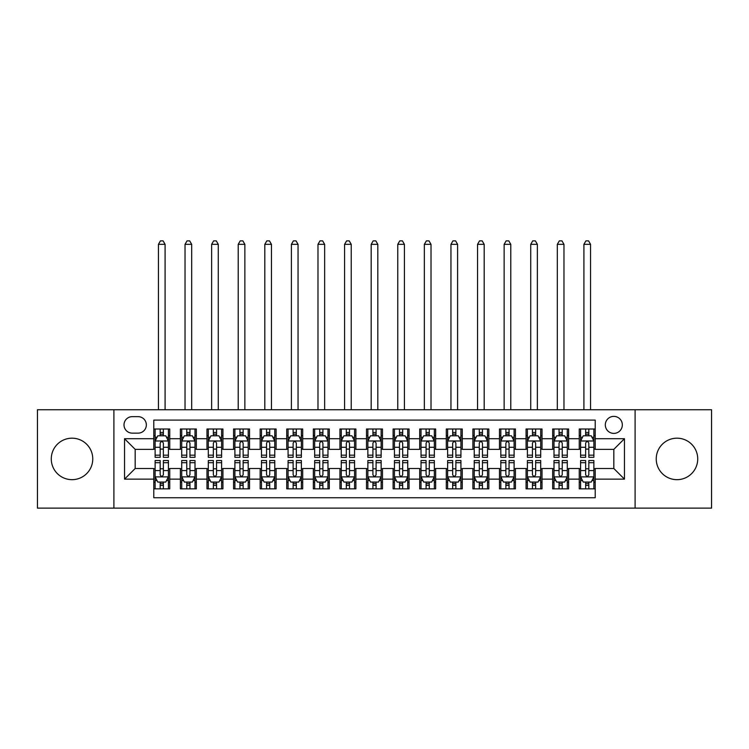 <?xml version="1.0" encoding="UTF-8"?>
<svg xmlns="http://www.w3.org/2000/svg" width="749" height="749" viewBox="0 0 749 749"><rect width="100%" height="100%" fill="white"/><g stroke="black" fill="none" stroke-linecap="round" stroke-linejoin="round"><path stroke-width="1.12" d="M676.984 438.184A20.738 20.738 0 0 0 656.236 458.931A20.738 20.738 0 0 0 676.984 479.669A20.738 20.738 0 0 0 697.722 458.931A20.738 20.738 0 0 0 676.984 438.184M72.016 438.184A20.738 20.738 0 0 0 51.278 458.931A20.738 20.738 0 0 0 72.016 479.669A20.738 20.738 0 0 0 92.764 458.931A20.738 20.738 0 0 0 72.016 438.184M613.824 416.378A8.511 8.511 0 0 0 605.314 424.889A8.511 8.511 0 0 0 613.824 433.399A8.511 8.511 0 0 0 622.335 424.889A8.511 8.511 0 0 0 613.824 416.378M635.096 508.122L711.55 508.122L711.55 409.731L635.096 409.731L635.096 508.122L113.904 508.122L113.904 409.731L37.45 409.731L37.45 508.122L113.904 508.122M595.212 429.008L579.258 429.008L579.258 438.717L568.622 438.717L568.622 449.353L579.258 449.353L579.258 438.717M568.622 438.717L568.622 429.008L552.668 429.008L552.668 438.717L542.023 438.717L542.023 449.353L552.668 449.353L552.668 438.717M542.023 438.717L542.023 429.008L526.07 429.008L526.07 438.717L515.434 438.717L515.434 449.353L526.07 449.353L526.07 438.717M515.434 438.717L515.434 429.008L499.48 429.008L499.48 438.717L488.844 438.717L488.844 449.353L499.48 449.353L499.48 438.717M488.844 438.717L488.844 429.008L472.891 429.008L472.891 438.717L462.255 438.717L462.255 449.353L472.891 449.353L472.891 438.717M462.255 438.717L462.255 429.008L446.301 429.008L446.301 438.717L435.665 438.717L435.665 449.353L446.301 449.353L446.301 438.717M435.665 438.717L435.665 429.008L419.702 429.008L419.702 438.717L409.066 438.717L409.066 449.353L419.702 449.353L419.702 438.717M409.066 438.717L409.066 429.008L393.113 429.008L393.113 438.717L382.477 438.717L382.477 449.353L393.113 449.353L393.113 438.717M382.477 438.717L382.477 429.008L366.523 429.008L366.523 438.717L355.887 438.717L355.887 449.353L366.523 449.353L366.523 438.717M355.887 438.717L355.887 429.008L339.934 429.008L339.934 438.717L329.298 438.717L329.298 449.353L339.934 449.353L339.934 438.717M329.298 438.717L329.298 429.008L313.335 429.008L313.335 438.717L302.699 438.717L302.699 449.353L313.335 449.353L313.335 438.717M302.699 438.717L302.699 429.008L286.745 429.008L286.745 438.717L276.109 438.717L276.109 449.353L286.745 449.353L286.745 438.717M276.109 438.717L276.109 429.008L260.156 429.008L260.156 438.717L249.52 438.717L249.52 449.353L260.156 449.353L260.156 438.717M249.52 438.717L249.52 429.008L233.566 429.008L233.566 438.717L222.93 438.717L222.93 449.353L233.566 449.353L233.566 438.717M222.93 438.717L222.93 429.008L206.977 429.008L206.977 438.717L196.332 438.717L196.332 449.353L206.977 449.353L206.977 438.717M196.332 438.717L196.332 429.008L180.378 429.008L180.378 449.353L169.742 449.353L169.742 429.008L153.788 429.008M153.788 488.844L169.742 488.844L169.742 468.5L180.378 468.5L180.378 488.844L196.332 488.844L196.332 468.5L206.977 468.5L206.977 479.135L196.332 479.135M206.977 479.135L206.977 488.844L222.93 488.844L222.93 468.5L233.566 468.5L233.566 479.135L222.93 479.135M233.566 479.135L233.566 488.844L249.52 488.844L249.52 468.5L260.156 468.5L260.156 479.135L249.52 479.135M260.156 479.135L260.156 488.844L276.109 488.844L276.109 468.5L286.745 468.5L286.745 479.135L276.109 479.135M286.745 479.135L286.745 488.844L302.699 488.844L302.699 468.5L313.335 468.5L313.335 479.135L302.699 479.135M313.335 479.135L313.335 488.844L329.298 488.844L329.298 468.5L339.934 468.5L339.934 479.135L329.298 479.135M339.934 479.135L339.934 488.844L355.887 488.844L355.887 468.5L366.523 468.5L366.523 479.135L355.887 479.135M366.523 479.135L366.523 488.844L382.477 488.844L382.477 468.5L393.113 468.5L393.113 479.135L382.477 479.135M393.113 479.135L393.113 488.844L409.066 488.844L409.066 468.5L419.702 468.5L419.702 479.135L409.066 479.135M419.702 479.135L419.702 488.844L435.665 488.844L435.665 468.5L446.301 468.5L446.301 479.135L435.665 479.135M446.301 479.135L446.301 488.844L462.255 488.844L462.255 468.5L472.891 468.5L472.891 479.135L462.255 479.135M472.891 479.135L472.891 488.844L488.844 488.844L488.844 468.5L499.48 468.5L499.48 479.135L488.844 479.135M499.48 479.135L499.48 488.844L515.434 488.844L515.434 468.5L526.07 468.5L526.07 479.135L515.434 479.135M526.07 479.135L526.07 488.844L542.023 488.844L542.023 468.5L552.668 468.5L552.668 479.135L542.023 479.135M552.668 479.135L552.668 488.844L568.622 488.844L568.622 468.5L579.258 468.5L579.258 479.135L568.622 479.135M132.245 433.137L138.097 433.137A8.239 8.239 0 0 0 146.345 424.889A8.239 8.239 0 0 0 138.097 416.65L132.245 416.65A8.239 8.239 0 0 0 124.006 424.889A8.239 8.239 0 0 0 132.245 433.137M635.096 409.731L113.904 409.731M595.212 438.717L595.212 420.105L153.788 420.105L153.788 449.353L135.176 449.353L135.176 468.5L153.788 468.5L153.788 497.748L595.212 497.748L595.212 468.5L613.824 468.5L613.824 449.353L595.212 449.353L595.212 438.717L624.46 438.717L624.46 479.135L595.212 479.135M153.788 479.135L124.54 479.135L124.54 438.717L153.788 438.717M579.258 479.135L579.258 488.844L595.212 488.844M153.788 435.665L155.118 435.665M160.174 435.665L163.366 435.665M168.413 435.665L169.742 435.665M153.788 449.091L155.118 449.091M160.174 449.091L163.366 449.091M168.413 449.091L169.742 449.091M153.788 468.771L155.118 468.771M160.174 468.771L163.366 468.771M168.413 468.771L169.742 468.771M153.788 482.197L155.118 482.197M160.174 482.197L163.366 482.197M168.413 482.197L169.742 482.197M180.378 449.091L181.707 449.091M186.763 449.091L189.956 449.091M195.002 449.091L196.332 449.091M180.378 435.665L181.707 435.665M186.763 435.665L189.956 435.665M195.002 435.665L196.332 435.665M180.378 468.771L181.707 468.771M186.763 468.771L189.956 468.771M195.002 468.771L196.332 468.771M180.378 482.197L181.707 482.197M186.763 482.197L189.956 482.197M195.002 482.197L196.332 482.197M206.977 468.771L208.306 468.771M213.353 468.771L216.545 468.771M221.601 468.771L222.93 468.771M206.977 482.197L208.306 482.197M213.353 482.197L216.545 482.197M221.601 482.197L222.93 482.197M206.977 435.665L208.306 435.665M213.353 435.665L216.545 435.665M221.601 435.665L222.93 435.665M206.977 449.091L208.306 449.091M213.353 449.091L216.545 449.091M221.601 449.091L222.93 449.091M233.566 468.771L234.896 468.771M239.942 468.771L243.135 468.771M248.191 468.771L249.52 468.771M233.566 482.197L234.896 482.197M239.942 482.197L243.135 482.197M248.191 482.197L249.52 482.197M233.566 435.665L234.896 435.665M239.942 435.665L243.135 435.665M248.191 435.665L249.52 435.665M233.566 449.091L234.896 449.091M239.942 449.091L243.135 449.091M248.191 449.091L249.52 449.091M260.156 468.771L261.485 468.771M266.541 468.771L269.724 468.771M274.78 468.771L276.109 468.771M260.156 482.197L261.485 482.197M266.541 482.197L269.724 482.197M274.78 482.197L276.109 482.197M260.156 435.665L261.485 435.665M266.541 435.665L269.724 435.665M274.78 435.665L276.109 435.665M260.156 449.091L261.485 449.091M266.541 449.091L269.724 449.091M274.78 449.091L276.109 449.091M286.745 468.771L288.075 468.771M293.131 468.771L296.323 468.771M301.37 468.771L302.699 468.771M286.745 482.197L288.075 482.197M293.131 482.197L296.323 482.197M301.37 482.197L302.699 482.197M286.745 435.665L288.075 435.665M293.131 435.665L296.323 435.665M301.37 435.665L302.699 435.665M286.745 449.091L288.075 449.091M293.131 449.091L296.323 449.091M301.37 449.091L302.699 449.091M313.335 468.771L314.664 468.771M319.72 468.771L322.913 468.771M327.968 468.771L329.298 468.771M313.335 482.197L314.664 482.197M319.72 482.197L322.913 482.197M327.968 482.197L329.298 482.197M313.335 435.665L314.664 435.665M319.72 435.665L322.913 435.665M327.968 435.665L329.298 435.665M313.335 449.091L314.664 449.091M319.72 449.091L322.913 449.091M327.968 449.091L329.298 449.091M339.934 468.771L341.263 468.771M346.31 468.771L349.502 468.771M354.558 468.771L355.887 468.771M339.934 482.197L341.263 482.197M346.31 482.197L349.502 482.197M354.558 482.197L355.887 482.197M339.934 435.665L341.263 435.665M346.31 435.665L349.502 435.665M354.558 435.665L355.887 435.665M339.934 449.091L341.263 449.091M346.31 449.091L349.502 449.091M354.558 449.091L355.887 449.091M366.523 468.771L367.853 468.771M372.908 468.771L376.092 468.771M381.147 468.771L382.477 468.771M366.523 482.197L367.853 482.197M372.908 482.197L376.092 482.197M381.147 482.197L382.477 482.197M366.523 435.665L367.853 435.665M372.908 435.665L376.092 435.665M381.147 435.665L382.477 435.665M366.523 449.091L367.853 449.091M372.908 449.091L376.092 449.091M381.147 449.091L382.477 449.091M393.113 468.771L394.442 468.771M399.498 468.771L402.69 468.771M407.737 468.771L409.066 468.771M393.113 482.197L394.442 482.197M399.498 482.197L402.69 482.197M407.737 482.197L409.066 482.197M393.113 435.665L394.442 435.665M399.498 435.665L402.69 435.665M407.737 435.665L409.066 435.665M393.113 449.091L394.442 449.091M399.498 449.091L402.69 449.091M407.737 449.091L409.066 449.091M419.702 468.771L421.032 468.771M426.087 468.771L429.28 468.771M434.336 468.771L435.665 468.771M419.702 482.197L421.032 482.197M426.087 482.197L429.28 482.197M434.336 482.197L435.665 482.197M419.702 435.665L421.032 435.665M426.087 435.665L429.28 435.665M434.336 435.665L435.665 435.665M419.702 449.091L421.032 449.091M426.087 449.091L429.28 449.091M434.336 449.091L435.665 449.091M446.301 468.771L447.63 468.771M452.677 468.771L455.869 468.771M460.925 468.771L462.255 468.771M446.301 482.197L447.63 482.197M452.677 482.197L455.869 482.197M460.925 482.197L462.255 482.197M446.301 435.665L447.63 435.665M452.677 435.665L455.869 435.665M460.925 435.665L462.255 435.665M446.301 449.091L447.63 449.091M452.677 449.091L455.869 449.091M460.925 449.091L462.255 449.091M472.891 468.771L474.22 468.771M479.276 468.771L482.459 468.771M487.515 468.771L488.844 468.771M472.891 482.197L474.22 482.197M479.276 482.197L482.459 482.197M487.515 482.197L488.844 482.197M472.891 435.665L474.22 435.665M479.276 435.665L482.459 435.665M487.515 435.665L488.844 435.665M472.891 449.091L474.22 449.091M479.276 449.091L482.459 449.091M487.515 449.091L488.844 449.091M499.48 468.771L500.809 468.771M505.865 468.771L509.058 468.771M514.104 468.771L515.434 468.771M499.48 482.197L500.809 482.197M505.865 482.197L509.058 482.197M514.104 482.197L515.434 482.197M499.48 435.665L500.809 435.665M505.865 435.665L509.058 435.665M514.104 435.665L515.434 435.665M499.48 449.091L500.809 449.091M505.865 449.091L509.058 449.091M514.104 449.091L515.434 449.091M526.07 468.771L527.399 468.771M532.455 468.771L535.647 468.771M540.694 468.771L542.023 468.771M526.07 482.197L527.399 482.197M532.455 482.197L535.647 482.197M540.694 482.197L542.023 482.197M526.07 435.665L527.399 435.665M532.455 435.665L535.647 435.665M540.694 435.665L542.023 435.665M526.07 449.091L527.399 449.091M532.455 449.091L535.647 449.091M540.694 449.091L542.023 449.091M552.668 468.771L553.998 468.771M559.044 468.771L562.237 468.771M567.293 468.771L568.622 468.771M552.668 482.197L553.998 482.197M559.044 482.197L562.237 482.197M567.293 482.197L568.622 482.197M552.668 435.665L553.998 435.665M559.044 435.665L562.237 435.665M567.293 435.665L568.622 435.665M552.668 449.091L553.998 449.091M559.044 449.091L562.237 449.091M567.293 449.091L568.622 449.091M579.258 468.771L580.587 468.771M585.634 468.771L588.826 468.771M593.882 468.771L595.212 468.771M579.258 482.197L580.587 482.197M585.634 482.197L588.826 482.197M593.882 482.197L595.212 482.197M579.258 435.665L580.587 435.665M585.634 435.665L588.826 435.665M593.882 435.665L595.212 435.665M579.258 449.091L580.587 449.091M585.634 449.091L588.826 449.091M593.882 449.091L595.212 449.091M135.176 449.353L124.54 438.717M135.176 468.5L124.54 479.135M624.46 438.717L613.824 449.353M624.46 479.135L613.824 468.5M163.366 432.473L160.174 432.473M168.413 455.167L163.366 455.167L163.366 457.33L168.413 457.33L168.413 441.114L165.754 435.796L157.777 435.796L155.118 441.114L155.118 457.33L160.174 457.33L160.174 455.167L155.118 455.167M155.118 441.114L155.118 429.008M168.413 441.114L168.413 429.008M160.174 435.796L160.174 429.008M163.366 429.008L163.366 435.796M163.366 455.167L163.366 443.108C162.299 441.058 161.232 441.058 160.174 443.108L160.174 455.167M165.089 409.731L165.089 244.333L158.442 244.333L158.442 409.731M158.442 244.333L160.436 240.878L163.095 240.878L165.089 244.333M160.174 485.389L163.366 485.389M155.118 462.695L160.174 462.695L160.174 460.523L155.118 460.523L155.118 476.748L157.777 482.066L165.754 482.066L168.413 476.748L168.413 460.523L163.366 460.523L163.366 462.695L168.413 462.695M168.413 476.748L168.413 488.844M155.118 476.748L155.118 488.844M163.366 482.066L163.366 488.844M160.174 488.844L160.174 482.066M160.174 462.695L160.174 474.754C161.232 476.804 162.299 476.804 163.366 474.754L163.366 462.695M189.956 432.473L186.763 432.473M195.002 455.167L189.956 455.167L189.956 457.33L195.002 457.33L195.002 441.114L192.343 435.796L184.366 435.796L181.707 441.114L181.707 457.33L186.763 457.33L186.763 455.167L181.707 455.167M181.707 441.114L181.707 429.008M195.002 441.114L195.002 429.008M186.763 435.796L186.763 429.008M189.956 429.008L189.956 435.796M189.956 455.167L189.956 443.108C188.888 441.058 187.83 441.058 186.763 443.108L186.763 455.167M191.678 409.731L191.678 244.333L185.031 244.333L185.031 409.731M185.031 244.333L187.025 240.878L189.684 240.878L191.678 244.333M216.545 432.473L213.353 432.473M221.601 455.167L216.545 455.167L216.545 457.33L221.601 457.33L221.601 441.114L218.942 435.796L210.965 435.796L208.306 441.114L208.306 457.33L213.353 457.33L213.353 455.167L208.306 455.167M208.306 441.114L208.306 429.008M221.601 441.114L221.601 429.008M213.353 435.796L213.353 429.008M216.545 429.008L216.545 435.796M216.545 455.167L216.545 443.108C215.487 441.058 214.42 441.058 213.353 443.108L213.353 455.167M218.277 409.731L218.277 244.333L211.63 244.333L211.63 409.731M211.63 244.333L213.624 240.878L216.283 240.878L218.277 244.333M243.135 432.473L239.942 432.473M248.191 455.167L243.135 455.167L243.135 457.33L248.191 457.33L248.191 441.114L245.532 435.796L237.555 435.796L234.896 441.114L234.896 457.33L239.942 457.33L239.942 455.167L234.896 455.167M234.896 441.114L234.896 429.008M248.191 441.114L248.191 429.008M239.942 435.796L239.942 429.008M243.135 429.008L243.135 435.796M243.135 455.167L243.135 443.108C242.077 441.058 241.009 441.058 239.942 443.108L239.942 455.167M244.867 409.731L244.867 244.333L238.219 244.333L238.219 409.731M238.219 244.333L240.214 240.878L242.873 240.878L244.867 244.333M269.724 432.473L266.541 432.473M274.78 455.167L269.724 455.167L269.724 457.33L274.78 457.33L274.78 441.114L272.121 435.796L264.144 435.796L261.485 441.114L261.485 457.33L266.541 457.33L266.541 455.167L261.485 455.167M261.485 441.114L261.485 429.008M274.78 441.114L274.78 429.008M266.541 435.796L266.541 429.008M269.724 429.008L269.724 435.796M269.724 455.167L269.724 443.108C268.666 441.058 267.599 441.058 266.541 443.108L266.541 455.167M271.456 409.731L271.456 244.333L264.809 244.333L264.809 409.731M264.809 244.333L266.803 240.878L269.462 240.878L271.456 244.333M186.763 485.389L189.956 485.389M181.707 462.695L186.763 462.695L186.763 460.523L181.707 460.523L181.707 476.748L184.366 482.066L192.343 482.066L195.002 476.748L195.002 460.523L189.956 460.523L189.956 462.695L195.002 462.695M195.002 476.748L195.002 488.844M181.707 476.748L181.707 488.844M189.956 482.066L189.956 488.844M186.763 488.844L186.763 482.066M186.763 462.695L186.763 474.754C187.821 476.804 188.888 476.804 189.956 474.754L189.956 462.695M213.353 485.389L216.545 485.389M208.306 462.695L213.353 462.695L213.353 460.523L208.306 460.523L208.306 476.748L210.965 482.066L218.942 482.066L221.601 476.748L221.601 460.523L216.545 460.523L216.545 462.695L221.601 462.695M221.601 476.748L221.601 488.844M208.306 476.748L208.306 488.844M216.545 482.066L216.545 488.844M213.353 488.844L213.353 482.066M213.353 462.695L213.353 474.754C214.42 476.804 215.478 476.804 216.545 474.754L216.545 462.695M239.942 485.389L243.135 485.389M234.896 462.695L239.942 462.695L239.942 460.523L234.896 460.523L234.896 476.748L237.555 482.066L245.532 482.066L248.191 476.748L248.191 460.523L243.135 460.523L243.135 462.695L248.191 462.695M248.191 476.748L248.191 488.844M234.896 476.748L234.896 488.844M243.135 482.066L243.135 488.844M239.942 488.844L239.942 482.066M239.942 462.695L239.942 474.754C241.009 476.804 242.067 476.804 243.135 474.754L243.135 462.695M266.541 485.389L269.724 485.389M261.485 462.695L266.541 462.695L266.541 460.523L261.485 460.523L261.485 476.748L264.144 482.066L272.121 482.066L274.78 476.748L274.78 460.523L269.724 460.523L269.724 462.695L274.78 462.695M274.78 476.748L274.78 488.844M261.485 476.748L261.485 488.844M269.724 482.066L269.724 488.844M266.541 488.844L266.541 482.066M266.541 462.695L266.541 474.754C267.599 476.804 268.666 476.804 269.724 474.754L269.724 462.695M296.323 432.473L293.131 432.473M301.37 455.167L296.323 455.167L296.323 457.33L301.37 457.33L301.37 441.114L298.711 435.796L290.734 435.796L288.075 441.114L288.075 457.33L293.131 457.33L293.131 455.167L288.075 455.167M288.075 441.114L288.075 429.008M301.37 441.114L301.37 429.008M293.131 435.796L293.131 429.008M296.323 429.008L296.323 435.796M296.323 455.167L296.323 443.108C295.256 441.058 294.198 441.058 293.131 443.108L293.131 455.167M298.046 409.731L298.046 244.333L291.398 244.333L291.398 409.731M291.398 244.333L293.393 240.878L296.052 240.878L298.046 244.333M293.131 485.389L296.323 485.389M288.075 462.695L293.131 462.695L293.131 460.523L288.075 460.523L288.075 476.748L290.734 482.066L298.711 482.066L301.37 476.748L301.37 460.523L296.323 460.523L296.323 462.695L301.37 462.695M301.37 476.748L301.37 488.844M288.075 476.748L288.075 488.844M296.323 482.066L296.323 488.844M293.131 488.844L293.131 482.066M293.131 462.695L293.131 474.754C294.188 476.804 295.256 476.804 296.323 474.754L296.323 462.695M322.913 432.473L319.72 432.473M327.968 455.167L322.913 455.167L322.913 457.33L327.968 457.33L327.968 441.114L325.309 435.796L317.323 435.796L314.664 441.114L314.664 457.33L319.72 457.33L319.72 455.167L314.664 455.167M314.664 441.114L314.664 429.008M327.968 441.114L327.968 429.008M319.72 435.796L319.72 429.008M322.913 429.008L322.913 435.796M322.913 455.167L322.913 443.108C321.845 441.058 320.787 441.058 319.72 443.108L319.72 455.167M324.645 409.731L324.645 244.333L317.988 244.333L317.988 409.731M317.988 244.333L319.992 240.878L322.65 240.878L324.645 244.333M319.72 485.389L322.913 485.389M314.664 462.695L319.72 462.695L319.72 460.523L314.664 460.523L314.664 476.748L317.323 482.066L325.309 482.066L327.968 476.748L327.968 460.523L322.913 460.523L322.913 462.695L327.968 462.695M327.968 476.748L327.968 488.844M314.664 476.748L314.664 488.844M322.913 482.066L322.913 488.844M319.72 488.844L319.72 482.066M319.72 462.695L319.72 474.754C320.787 476.804 321.845 476.804 322.913 474.754L322.913 462.695M349.502 432.473L346.31 432.473M354.558 455.167L349.502 455.167L349.502 457.33L354.558 457.33L354.558 441.114L351.899 435.796L343.922 435.796L341.263 441.114L341.263 457.33L346.31 457.33L346.31 455.167L341.263 455.167M341.263 441.114L341.263 429.008M354.558 441.114L354.558 429.008M346.31 435.796L346.31 429.008M349.502 429.008L349.502 435.796M349.502 455.167L349.502 443.108C348.444 441.058 347.377 441.058 346.31 443.108L346.31 455.167M351.234 409.731L351.234 244.333L344.587 244.333L344.587 409.731M344.587 244.333L346.581 240.878L349.24 240.878L351.234 244.333M346.31 485.389L349.502 485.389M341.263 462.695L346.31 462.695L346.31 460.523L341.263 460.523L341.263 476.748L343.922 482.066L351.899 482.066L354.558 476.748L354.558 460.523L349.502 460.523L349.502 462.695L354.558 462.695M354.558 476.748L354.558 488.844M341.263 476.748L341.263 488.844M349.502 482.066L349.502 488.844M346.31 488.844L346.31 482.066M346.31 462.695L346.31 474.754C347.377 476.804 348.435 476.804 349.502 474.754L349.502 462.695M376.092 432.473L372.908 432.473M381.147 455.167L376.092 455.167L376.092 457.33L381.147 457.33L381.147 441.114L378.488 435.796L370.512 435.796L367.853 441.114L367.853 457.33L372.908 457.33L372.908 455.167L367.853 455.167M367.853 441.114L367.853 429.008M381.147 441.114L381.147 429.008M372.908 435.796L372.908 429.008M376.092 429.008L376.092 435.796M376.092 455.167L376.092 443.108C375.034 441.058 373.966 441.058 372.908 443.108L372.908 455.167M377.824 409.731L377.824 244.333L371.176 244.333L371.176 409.731M371.176 244.333L373.171 240.878L375.829 240.878L377.824 244.333M372.908 485.389L376.092 485.389M367.853 462.695L372.908 462.695L372.908 460.523L367.853 460.523L367.853 476.748L370.512 482.066L378.488 482.066L381.147 476.748L381.147 460.523L376.092 460.523L376.092 462.695L381.147 462.695M381.147 476.748L381.147 488.844M367.853 476.748L367.853 488.844M376.092 482.066L376.092 488.844M372.908 488.844L372.908 482.066M372.908 462.695L372.908 474.754C373.966 476.804 375.034 476.804 376.092 474.754L376.092 462.695M399.498 485.389L402.69 485.389M394.442 462.695L399.498 462.695L399.498 460.523L394.442 460.523L394.442 476.748L397.101 482.066L405.078 482.066L407.737 476.748L407.737 460.523L402.69 460.523L402.69 462.695L407.737 462.695M407.737 476.748L407.737 488.844M394.442 476.748L394.442 488.844M402.69 482.066L402.69 488.844M399.498 488.844L399.498 482.066M399.498 462.695L399.498 474.754C400.556 476.804 401.623 476.804 402.69 474.754L402.69 462.695M426.087 485.389L429.28 485.389M421.032 462.695L426.087 462.695L426.087 460.523L421.032 460.523L421.032 476.748L423.691 482.066L431.677 482.066L434.336 476.748L434.336 460.523L429.28 460.523L429.28 462.695L434.336 462.695M434.336 476.748L434.336 488.844M421.032 476.748L421.032 488.844M429.28 482.066L429.28 488.844M426.087 488.844L426.087 482.066M426.087 462.695L426.087 474.754C427.155 476.804 428.213 476.804 429.28 474.754L429.28 462.695M452.677 485.389L455.869 485.389M447.63 462.695L452.677 462.695L452.677 460.523L447.63 460.523L447.63 476.748L450.289 482.066L458.266 482.066L460.925 476.748L460.925 460.523L455.869 460.523L455.869 462.695L460.925 462.695M460.925 476.748L460.925 488.844M447.63 476.748L447.63 488.844M455.869 482.066L455.869 488.844M452.677 488.844L452.677 482.066M452.677 462.695L452.677 474.754C453.744 476.804 454.802 476.804 455.869 474.754L455.869 462.695M479.276 485.389L482.459 485.389M474.22 462.695L479.276 462.695L479.276 460.523L474.22 460.523L474.22 476.748L476.879 482.066L484.856 482.066L487.515 476.748L487.515 460.523L482.459 460.523L482.459 462.695L487.515 462.695M487.515 476.748L487.515 488.844M474.22 476.748L474.22 488.844M482.459 482.066L482.459 488.844M479.276 488.844L479.276 482.066M479.276 462.695L479.276 474.754C480.334 476.804 481.401 476.804 482.459 474.754L482.459 462.695M505.865 485.389L509.058 485.389M500.809 462.695L505.865 462.695L505.865 460.523L500.809 460.523L500.809 476.748L503.468 482.066L511.445 482.066L514.104 476.748L514.104 460.523L509.058 460.523L509.058 462.695L514.104 462.695M514.104 476.748L514.104 488.844M500.809 476.748L500.809 488.844M509.058 482.066L509.058 488.844M505.865 488.844L505.865 482.066M505.865 462.695L505.865 474.754C506.923 476.804 507.991 476.804 509.058 474.754L509.058 462.695M532.455 485.389L535.647 485.389M527.399 462.695L532.455 462.695L532.455 460.523L527.399 460.523L527.399 476.748L530.058 482.066L538.035 482.066L540.694 476.748L540.694 460.523L535.647 460.523L535.647 462.695L540.694 462.695M540.694 476.748L540.694 488.844M527.399 476.748L527.399 488.844M535.647 482.066L535.647 488.844M532.455 488.844L532.455 482.066M532.455 462.695L532.455 474.754C533.513 476.804 534.58 476.804 535.647 474.754L535.647 462.695M559.044 485.389L562.237 485.389M553.998 462.695L559.044 462.695L559.044 460.523L553.998 460.523L553.998 476.748L556.657 482.066L564.634 482.066L567.293 476.748L567.293 460.523L562.237 460.523L562.237 462.695L567.293 462.695M567.293 476.748L567.293 488.844M553.998 476.748L553.998 488.844M562.237 482.066L562.237 488.844M559.044 488.844L559.044 482.066M559.044 462.695L559.044 474.754C560.112 476.804 561.17 476.804 562.237 474.754L562.237 462.695M585.634 485.389L588.826 485.389M580.587 462.695L585.634 462.695L585.634 460.523L580.587 460.523L580.587 476.748L583.246 482.066L591.223 482.066L593.882 476.748L593.882 460.523L588.826 460.523L588.826 462.695L593.882 462.695M593.882 476.748L593.882 488.844M580.587 476.748L580.587 488.844M588.826 482.066L588.826 488.844M585.634 488.844L585.634 482.066M585.634 462.695L585.634 474.754C586.701 476.804 587.768 476.804 588.826 474.754L588.826 462.695M402.69 432.473L399.498 432.473M407.737 455.167L402.69 455.167L402.69 457.33L407.737 457.33L407.737 441.114L405.078 435.796L397.101 435.796L394.442 441.114L394.442 457.33L399.498 457.33L399.498 455.167L394.442 455.167M394.442 441.114L394.442 429.008M407.737 441.114L407.737 429.008M399.498 435.796L399.498 429.008M402.69 429.008L402.69 435.796M402.69 455.167L402.69 443.108C401.623 441.058 400.565 441.058 399.498 443.108L399.498 455.167M404.413 409.731L404.413 244.333L397.766 244.333L397.766 409.731M397.766 244.333L399.76 240.878L402.419 240.878L404.413 244.333M429.28 432.473L426.087 432.473M434.336 455.167L429.28 455.167L429.28 457.33L434.336 457.33L434.336 441.114L431.677 435.796L423.691 435.796L421.032 441.114L421.032 457.33L426.087 457.33L426.087 455.167L421.032 455.167M421.032 441.114L421.032 429.008M434.336 441.114L434.336 429.008M426.087 435.796L426.087 429.008M429.28 429.008L429.28 435.796M429.28 455.167L429.28 443.108C428.213 441.058 427.155 441.058 426.087 443.108L426.087 455.167M431.012 409.731L431.012 244.333L424.355 244.333L424.355 409.731M424.355 244.333L426.35 240.878L429.008 240.878L431.012 244.333M455.869 432.473L452.677 432.473M460.925 455.167L455.869 455.167L455.869 457.33L460.925 457.33L460.925 441.114L458.266 435.796L450.289 435.796L447.63 441.114L447.63 457.33L452.677 457.33L452.677 455.167L447.63 455.167M447.63 441.114L447.63 429.008M460.925 441.114L460.925 429.008M452.677 435.796L452.677 429.008M455.869 429.008L455.869 435.796M455.869 455.167L455.869 443.108C454.812 441.058 453.744 441.058 452.677 443.108L452.677 455.167M457.602 409.731L457.602 244.333L450.954 244.333L450.954 409.731M450.954 244.333L452.948 240.878L455.607 240.878L457.602 244.333M482.459 432.473L479.276 432.473M487.515 455.167L482.459 455.167L482.459 457.33L487.515 457.33L487.515 441.114L484.856 435.796L476.879 435.796L474.22 441.114L474.22 457.33L479.276 457.33L479.276 455.167L474.22 455.167M474.22 441.114L474.22 429.008M487.515 441.114L487.515 429.008M479.276 435.796L479.276 429.008M482.459 429.008L482.459 435.796M482.459 455.167L482.459 443.108C481.401 441.058 480.334 441.058 479.276 443.108L479.276 455.167M484.191 409.731L484.191 244.333L477.544 244.333L477.544 409.731M477.544 244.333L479.538 240.878L482.197 240.878L484.191 244.333M509.058 432.473L505.865 432.473M514.104 455.167L509.058 455.167L509.058 457.33L514.104 457.33L514.104 441.114L511.445 435.796L503.468 435.796L500.809 441.114L500.809 457.33L505.865 457.33L505.865 455.167L500.809 455.167M500.809 441.114L500.809 429.008M514.104 441.114L514.104 429.008M505.865 435.796L505.865 429.008M509.058 429.008L509.058 435.796M509.058 455.167L509.058 443.108C507.991 441.058 506.933 441.058 505.865 443.108L505.865 455.167M510.781 409.731L510.781 244.333L504.133 244.333L504.133 409.731M504.133 244.333L506.127 240.878L508.786 240.878L510.781 244.333M535.647 432.473L532.455 432.473M540.694 455.167L535.647 455.167L535.647 457.33L540.694 457.33L540.694 441.114L538.035 435.796L530.058 435.796L527.399 441.114L527.399 457.33L532.455 457.33L532.455 455.167L527.399 455.167M527.399 441.114L527.399 429.008M540.694 441.114L540.694 429.008M532.455 435.796L532.455 429.008M535.647 429.008L535.647 435.796M535.647 455.167L535.647 443.108C534.58 441.058 533.522 441.058 532.455 443.108L532.455 455.167M537.37 409.731L537.37 244.333L530.723 244.333L530.723 409.731M530.723 244.333L532.717 240.878L535.376 240.878L537.37 244.333M562.237 432.473L559.044 432.473M567.293 455.167L562.237 455.167L562.237 457.33L567.293 457.33L567.293 441.114L564.634 435.796L556.657 435.796L553.998 441.114L553.998 457.33L559.044 457.33L559.044 455.167L553.998 455.167M553.998 441.114L553.998 429.008M567.293 441.114L567.293 429.008M559.044 435.796L559.044 429.008M562.237 429.008L562.237 435.796M562.237 455.167L562.237 443.108C561.179 441.058 560.112 441.058 559.044 443.108L559.044 455.167M563.969 409.731L563.969 244.333L557.322 244.333L557.322 409.731M557.322 244.333L559.316 240.878L561.975 240.878L563.969 244.333M588.826 432.473L585.634 432.473M593.882 455.167L588.826 455.167L588.826 457.33L593.882 457.33L593.882 441.114L591.223 435.796L583.246 435.796L580.587 441.114L580.587 457.33L585.634 457.33L585.634 455.167L580.587 455.167M580.587 441.114L580.587 429.008M593.882 441.114L593.882 429.008M585.634 435.796L585.634 429.008M588.826 429.008L588.826 435.796M588.826 455.167L588.826 443.108C587.768 441.058 586.701 441.058 585.634 443.108L585.634 455.167M590.558 409.731L590.558 244.333L583.911 244.333L583.911 409.731M583.911 244.333L585.905 240.878L588.564 240.878L590.558 244.333M180.378 479.135L169.742 479.135M180.378 438.717L169.742 438.717M168.347 440.983L155.183 440.983M155.118 437.257L157.047 437.257M166.484 437.257L168.413 437.257M160.174 447.275L155.118 447.275M168.413 447.275L163.366 447.275M163.366 434.158L160.174 434.158M155.183 476.879L168.347 476.879M168.413 480.596L166.484 480.596M157.047 480.596L155.118 480.596M163.366 470.578L168.413 470.578M155.118 470.578L160.174 470.578M160.174 483.695L163.366 483.695M194.937 440.983L181.773 440.983M181.707 437.257L183.636 437.257M193.083 437.257L195.002 437.257M186.763 447.275L181.707 447.275M195.002 447.275L189.956 447.275M189.956 434.158L186.763 434.158M221.535 440.983L208.372 440.983M208.306 437.257L210.226 437.257M219.672 437.257L221.601 437.257M213.353 447.275L208.306 447.275M221.601 447.275L216.545 447.275M216.545 434.158L213.353 434.158M248.125 440.983L234.961 440.983M234.896 437.257L236.824 437.257M246.262 437.257L248.191 437.257M239.942 447.275L234.896 447.275M248.191 447.275L243.135 447.275M243.135 434.158L239.942 434.158M274.714 440.983L261.551 440.983M261.485 437.257L263.414 437.257M272.851 437.257L274.78 437.257M266.541 447.275L261.485 447.275M274.78 447.275L269.724 447.275M269.724 434.158L266.541 434.158M181.773 476.879L194.937 476.879M195.002 480.596L193.083 480.596M183.636 480.596L181.707 480.596M189.956 470.578L195.002 470.578M181.707 470.578L186.763 470.578M186.763 483.695L189.956 483.695M208.372 476.879L221.535 476.879M221.601 480.596L219.672 480.596M210.226 480.596L208.306 480.596M216.545 470.578L221.601 470.578M208.306 470.578L213.353 470.578M213.353 483.695L216.545 483.695M234.961 476.879L248.125 476.879M248.191 480.596L246.262 480.596M236.824 480.596L234.896 480.596M243.135 470.578L248.191 470.578M234.896 470.578L239.942 470.578M239.942 483.695L243.135 483.695M261.551 476.879L274.714 476.879M274.78 480.596L272.851 480.596M263.414 480.596L261.485 480.596M269.724 470.578L274.78 470.578M261.485 470.578L266.541 470.578M266.541 483.695L269.724 483.695M301.304 440.983L288.14 440.983M288.075 437.257L290.003 437.257M299.441 437.257L301.37 437.257M293.131 447.275L288.075 447.275M301.37 447.275L296.323 447.275M296.323 434.158L293.131 434.158M288.14 476.879L301.304 476.879M301.37 480.596L299.441 480.596M290.003 480.596L288.075 480.596M296.323 470.578L301.37 470.578M288.075 470.578L293.131 470.578M293.131 483.695L296.323 483.695M327.893 440.983L314.739 440.983M314.664 437.257L316.593 437.257M326.04 437.257L327.968 437.257M319.72 447.275L314.664 447.275M327.968 447.275L322.913 447.275M322.913 434.158L319.72 434.158M314.739 476.879L327.893 476.879M327.968 480.596L326.04 480.596M316.593 480.596L314.664 480.596M322.913 470.578L327.968 470.578M314.664 470.578L319.72 470.578M319.72 483.695L322.913 483.695M354.492 440.983L341.329 440.983M341.263 437.257L343.192 437.257M352.629 437.257L354.558 437.257M346.31 447.275L341.263 447.275M354.558 447.275L349.502 447.275M349.502 434.158L346.31 434.158M341.329 476.879L354.492 476.879M354.558 480.596L352.629 480.596M343.192 480.596L341.263 480.596M349.502 470.578L354.558 470.578M341.263 470.578L346.31 470.578M346.31 483.695L349.502 483.695M381.082 440.983L367.918 440.983M367.853 437.257L369.781 437.257M379.219 437.257L381.147 437.257M372.908 447.275L367.853 447.275M381.147 447.275L376.092 447.275M376.092 434.158L372.908 434.158M367.918 476.879L381.082 476.879M381.147 480.596L379.219 480.596M369.781 480.596L367.853 480.596M376.092 470.578L381.147 470.578M367.853 470.578L372.908 470.578M372.908 483.695L376.092 483.695M394.508 476.879L407.671 476.879M407.737 480.596L405.808 480.596M396.371 480.596L394.442 480.596M402.69 470.578L407.737 470.578M394.442 470.578L399.498 470.578M399.498 483.695L402.69 483.695M421.107 476.879L434.261 476.879M434.336 480.596L432.407 480.596M422.96 480.596L421.032 480.596M429.28 470.578L434.336 470.578M421.032 470.578L426.087 470.578M426.087 483.695L429.28 483.695M447.696 476.879L460.86 476.879M460.925 480.596L458.997 480.596M449.559 480.596L447.63 480.596M455.869 470.578L460.925 470.578M447.63 470.578L452.677 470.578M452.677 483.695L455.869 483.695M474.286 476.879L487.449 476.879M487.515 480.596L485.586 480.596M476.149 480.596L474.22 480.596M482.459 470.578L487.515 470.578M474.22 470.578L479.276 470.578M479.276 483.695L482.459 483.695M500.875 476.879L514.039 476.879M514.104 480.596L512.176 480.596M502.738 480.596L500.809 480.596M509.058 470.578L514.104 470.578M500.809 470.578L505.865 470.578M505.865 483.695L509.058 483.695M527.465 476.879L540.628 476.879M540.694 480.596L538.774 480.596M529.328 480.596L527.399 480.596M535.647 470.578L540.694 470.578M527.399 470.578L532.455 470.578M532.455 483.695L535.647 483.695M554.063 476.879L567.227 476.879M567.293 480.596L565.364 480.596M555.917 480.596L553.998 480.596M562.237 470.578L567.293 470.578M553.998 470.578L559.044 470.578M559.044 483.695L562.237 483.695M580.653 476.879L593.817 476.879M593.882 480.596L591.953 480.596M582.516 480.596L580.587 480.596M588.826 470.578L593.882 470.578M580.587 470.578L585.634 470.578M585.634 483.695L588.826 483.695M407.671 440.983L394.508 440.983M394.442 437.257L396.371 437.257M405.808 437.257L407.737 437.257M399.498 447.275L394.442 447.275M407.737 447.275L402.69 447.275M402.69 434.158L399.498 434.158M434.261 440.983L421.107 440.983M421.032 437.257L422.96 437.257M432.407 437.257L434.336 437.257M426.087 447.275L421.032 447.275M434.336 447.275L429.28 447.275M429.28 434.158L426.087 434.158M460.86 440.983L447.696 440.983M447.63 437.257L449.559 437.257M458.997 437.257L460.925 437.257M452.677 447.275L447.63 447.275M460.925 447.275L455.869 447.275M455.869 434.158L452.677 434.158M487.449 440.983L474.286 440.983M474.22 437.257L476.149 437.257M485.586 437.257L487.515 437.257M479.276 447.275L474.22 447.275M487.515 447.275L482.459 447.275M482.459 434.158L479.276 434.158M514.039 440.983L500.875 440.983M500.809 437.257L502.738 437.257M512.176 437.257L514.104 437.257M505.865 447.275L500.809 447.275M514.104 447.275L509.058 447.275M509.058 434.158L505.865 434.158M540.628 440.983L527.465 440.983M527.399 437.257L529.328 437.257M538.774 437.257L540.694 437.257M532.455 447.275L527.399 447.275M540.694 447.275L535.647 447.275M535.647 434.158L532.455 434.158M567.227 440.983L554.063 440.983M553.998 437.257L555.917 437.257M565.364 437.257L567.293 437.257M559.044 447.275L553.998 447.275M567.293 447.275L562.237 447.275M562.237 434.158L559.044 434.158M593.817 440.983L580.653 440.983M580.587 437.257L582.516 437.257M591.953 437.257L593.882 437.257M585.634 447.275L580.587 447.275M593.882 447.275L588.826 447.275M588.826 434.158L585.634 434.158"/></g></svg>
